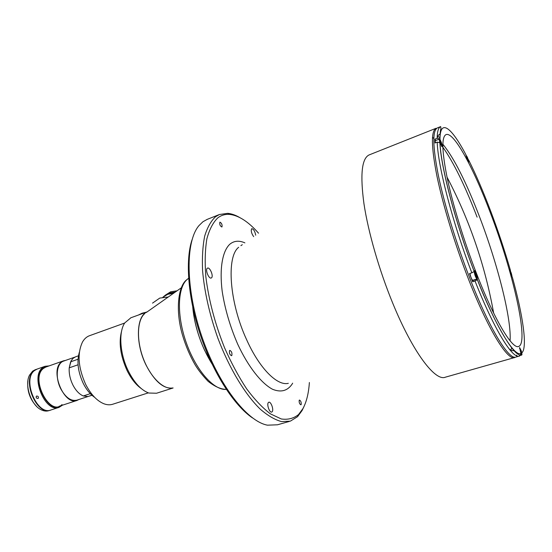 <?xml version="1.0" encoding="UTF-8"?>
<svg xmlns="http://www.w3.org/2000/svg" width="552" height="552" viewBox="0 0 552 552"><rect width="100%" height="100%" fill="white"/><g stroke="black" fill="none" stroke-linecap="round" stroke-linejoin="round"><path stroke-width="0.83" d="M477.107 217.129C465.032 185.693 453.613 162.378 442.842 147.184M433.81 138.283L432.464 137.793M445.381 377.188C435.266 381.68 412.758 352.197 392.748 303.207C379.176 270.218 368.212 232.061 363.947 203.667C360.056 174.749 361.76 158.514 369.046 154.96L369.316 154.85M272.288 411.585C273.875 409.405 270.846 401.29 268.796 402.236L268.251 402.698C266.637 404.823 269.68 413.02 271.729 412.061L272.288 411.585M211.554 277.801C213.707 276.152 209.877 266.913 207.531 268.113L207.242 268.293C205.047 269.887 208.897 279.215 211.243 278.001L211.554 277.801M255.7 235.2C254.92 231.24 253.63 229.073 251.829 228.687L251.636 228.804C250.815 230.908 251.491 233.524 253.678 236.635M231.819 355.522C232.275 352.976 231.605 351.258 229.804 350.375L229.549 350.561C229.087 353.101 229.756 354.819 231.564 355.709L231.819 355.522M301.15 404.588C301.399 402.339 300.833 400.821 299.467 400.034L299.218 400.262C298.97 402.512 299.529 404.029 300.902 404.816L301.15 404.588M221.966 226.941C222.366 224.712 221.69 223.118 219.951 222.152L219.855 222.208C219.448 224.436 220.117 226.03 221.863 227.003L221.966 226.941M252.519 417.94C234.31 405.665 213.438 373.511 200.742 336.106C188.053 298.708 185.065 260.572 192.027 239.803M289.358 421.424L277.483 424.792L267.499 425.178C247.11 421.576 218.316 384.654 201.922 336.775C185.431 288.931 185.279 241.597 198.948 225.623L202.943 221.745L207.262 219.351M303.904 406.727L302.047 410.591L297.569 416.67L290.414 421.121L281.554 421.597C274.958 419.824 267.892 415.711 260.358 409.253C245.095 394.48 229.301 368.398 217.798 337.99C209.539 314.454 204.461 292.015 202.577 270.673C202.018 257.418 202.729 245.881 204.702 236.07C207.338 227.445 210.954 221 215.549 216.736L219.434 214.507L227.721 213.341C231.488 213.707 235.428 215.066 239.533 217.426M309.375 382.508C308.658 393.265 306.519 401.966 302.938 408.604L298.542 414.545C293.705 418.45 287.965 419.927 281.313 418.975L270.445 413.876C262.662 408.004 254.734 399.669 246.661 388.856C238.705 376.781 231.336 363.092 224.56 347.794C214.907 323.527 208.663 299.784 205.82 276.566C204.737 262.131 205.089 249.538 206.883 238.781C209.436 229.349 213.107 222.352 217.888 217.805C221.421 215.149 225.388 214.024 229.798 214.424C238.906 215.535 248.49 221.787 258.55 233.185M204.571 350.265C198.03 335.892 194.09 321.54 192.758 307.222C194.877 327.564 201.287 346.456 211.996 363.899L204.571 350.265M516.886 355.088L516.21 355.598M511.442 348.512L510.89 350.092M432.478 137.517L433.817 138.11M437.805 136.392L439.206 137.296M519.025 356.157L516.141 356.978C509.234 360.808 489.603 329.296 469.773 278.146C456.359 243.736 444.367 204.371 438.385 175.598C432.644 146.363 432.333 130.458 437.453 127.878L440.682 126.594L440.993 128.623C440.579 128.837 440.179 132.28 439.792 138.945L437.143 138.276L434.983 139.125L435.031 142.975L437.212 142.126L439.903 142.844L442.193 146.818C442.49 146.321 442.152 144.734 441.179 142.043L439.792 138.945M475.024 281.03L477.363 279.685C494.116 323.051 512.028 351.686 518.024 354.08C519.473 355.019 519.963 355.667 519.487 356.026C512.891 359.614 494.357 330.089 475.024 281.03L472.684 281.782L471.084 277.718L469.497 273.599L471.836 272.833C452.585 222.801 437.839 165.821 437.212 142.126M521.923 354.122L521.385 351.051L519.591 347.498L520.902 353.487L519.68 355.964M477.363 279.685L476.259 273.557L474.478 270.618L474.182 271.487L471.836 272.833M442.842 144.217C453.896 157.72 466.129 181.912 479.536 216.805C497.552 263.746 511.663 318.939 510.076 340.791M490.438 212.982C512.898 271.549 529.251 342.461 518.749 346.408C512.56 349.885 494.592 320.374 476.362 273.109C464.059 241.362 452.978 205.144 447.334 178.62C441.883 151.641 441.441 136.979 446.002 134.619C453.737 131.252 473.602 168.188 490.438 212.982M514.781 351.334L515.271 351.334M440.682 126.594C438.44 127.526 437.26 131.417 437.143 138.276C437.826 135.73 438.881 134.295 440.31 133.963M514.361 350.492C513.022 351.1 511.29 350.596 509.185 348.967M472.684 281.782L473.029 280.23M435.625 140.553L434.983 139.125M465.778 154.477L466.247 156.085C467.102 159.293 467.937 161.274 468.745 162.012L468.041 159.093M510.379 270.942L509.862 269.887C509.862 271.674 510.559 273.916 511.952 276.628L512.373 277.256M435.266 140.719L435.362 142.851M440.413 141.567L439.861 140.919L440.041 142.181L441.331 144.748L440.413 141.567L439.978 141.74M440.62 143.692L441.151 143.479M475.113 273.557L475.541 273.412L475.031 272.998L475.272 274.551L476.038 276.517L476.555 276.931L476.307 275.379L475.672 275.586M469.952 273.447C470.704 277.09 471.636 279.381 472.74 280.326L476.956 278.96C475.672 277.594 474.734 275.124 474.161 271.536M475.541 273.412L476.307 275.379M467.171 157.403L466.737 156.858L466.93 157.989L467.999 160.197L467.171 157.403L466.847 157.527M467.399 159.224L467.806 159.066M510.662 272.136L510.31 271.798L510.552 273.04L511.504 274.951L510.393 272.219M510.855 273.84L511.262 273.709M520.439 349.933L520.06 349.699L520.343 351.196L521.385 353.156L520.122 350.023M520.577 351.803L521.102 351.658M172.355 388.001C163.157 389.746 150.061 376.781 143.196 358.241C136.261 339.735 137.172 319.905 144.721 313.605M90.307 393.659L83.304 395.963C79.267 394.238 75.796 390.568 72.878 384.958C70.097 379.224 68.876 373.511 69.221 367.839L71.139 360.801L73.043 358.338L75.603 356.813M78.06 364.775L69.221 367.839M94.654 397.337C90.266 394.356 86.478 389.733 83.29 383.461C77.949 371.924 76.645 361.498 79.378 352.183M89.583 335.685L89.334 335.775C86.567 336.823 84.29 338.9 82.496 342.005C77.101 353.473 78.163 367.611 85.677 384.42C90.804 394.328 96.807 400.745 103.686 403.678C106.991 404.968 110.041 405.14 112.843 404.202L148.329 392.865M141.16 388.484C135.82 384.682 131.135 378.707 127.084 370.558C120.364 355.654 118.556 342.426 121.647 330.876M173.121 387.973L156.575 393.231L148.819 393.038C141.181 390.202 134.336 382.826 128.292 370.909C119.839 353.922 118.404 332.214 124.731 322.941L130.927 317.752M173.031 387.973C163.723 389.236 154.712 381.577 146.004 364.989C135.254 343.413 136.22 316.089 147.053 311.956M91.936 395.232L87.968 396.529L83.304 395.963M78.025 359.235L70.635 361.822M91.991 395.28L87.968 396.529M65.571 360.401L63.535 360.822L61.375 362.064C49.425 370.295 64.253 406.196 77.121 400.386L78.805 399.544M36.694 396.032C38.157 396.15 38.695 396.867 38.316 398.192L37.936 398.44C36.425 398.365 35.887 397.64 36.315 396.281L36.694 396.032M37.225 369.046L34.721 370.42C21.728 379.12 37.136 416.16 51.067 409.943L58.905 407.383M49.128 365.893L45.057 366.293L42.752 367.591C29.898 376.264 45.347 413.482 59.14 407.307L62.41 405.202M48.328 366.176L43.422 367.922C29.684 377.485 48.859 416.677 61.603 405.465M45.995 366.997L43.615 368.308C29.808 378.051 49.88 417.181 62.017 404.588M35.135 369.792L32.616 371.165L29.518 375.167C24.171 385.041 31.222 405.568 41.448 409.908C44.125 411.171 46.63 411.412 48.956 410.633L50.411 410.157M50.736 410.053L50.646 410.081C36.708 416.298 21.3 379.272 34.3 370.571L36.929 369.157M36.549 406.327C29.773 399.124 26.896 390.602 27.917 380.756M163.282 296.873L168.146 293.974L173.977 292.974M163.93 296.327L169.05 293.195L174.784 292.187M175.177 292.125L169.961 292.884M177.054 290.8L170.665 291.794L165.31 295.168M164.468 295.851L169.229 293.036L175.308 292.036M83.497 395.984L87.782 396.508M63.797 361.022L63.632 361.084C56.573 363.209 54.972 377.837 60.858 388.994C65.791 397.778 71.18 401.483 77.038 400.124L88.016 396.522M70.573 362.071L69.283 367.591M173.535 293.284L167.78 294.292L162.861 297.238M168.229 297.024L159.763 298.08L152.538 303.117M146.17 312.232L142.112 313.212L138.462 315.019M292.65 383.164L292.056 384.192C287.385 390.954 280.885 392.644 272.55 389.27C261.317 383.35 248.262 366.811 237.788 344.365C230.101 326.66 224.892 308.878 222.152 291.035C219.392 268.375 222.442 251.277 229.708 244.322C233.944 240.769 239.002 240.279 244.881 242.859M514.643 357.151L514.843 357.489C507.868 361.339 488.161 329.834 468.296 278.663C454.869 244.246 442.883 204.847 436.929 176.053C431.216 146.791 430.946 130.858 436.114 128.264L369.122 154.926M288.33 383.329C277.339 386.165 259.488 368.481 246.64 339.742C229.328 302.455 226.21 256.77 238.671 247.275M473.002 280.464L477.521 279.002M520.902 353.487C514.498 356.985 496.358 327.867 477.383 279.623M439.972 139.256C440.054 117.921 451.702 127.595 466.005 154.912M468.476 159.694C483.083 188.57 499.381 231.84 510.476 270.521M512.325 277.097C522.889 315.137 527.629 347.187 521.957 352.79M474.202 271.432C455.345 222.332 440.813 166.469 440.054 143.113L439.24 139.311C439.696 138.331 442.511 145.666 441.945 146.349L441.483 146.107M439.323 139.256L439.689 142.582M441.531 146.183L441.862 146.535M477.19 278.574C477.611 277.187 474.692 269.659 474.389 271.349C473.947 272.716 476.907 280.326 477.19 278.574M468.241 161.494L468.524 161.584C468.089 158.755 467.316 156.713 466.205 155.464L466.178 155.74M511.725 276.276L512.001 276.262C511.421 273.109 510.69 271.177 509.806 270.48L509.724 270.252M519.625 347.988L519.501 348.367M520.86 353.356C521.488 354.77 521.847 355.184 521.937 354.598C522.116 353.011 519.577 346.394 519.501 348.25L519.487 348.277M520.998 354.067L521.743 355.039L520.522 355.384M188.605 278.339L187.204 279.402C177.406 287.551 176.585 315.682 186.41 343.116C196.139 370.592 214.072 390.609 226.292 389.381M493.64 313.067C489.852 291.925 484.649 271.149 478.032 250.725C469.773 225.299 459.43 200.749 447.003 177.075M242.293 244.695L240.893 245.661M436.114 128.264L436.177 128.851M298.542 414.545L297.569 416.67M229.798 214.424L227.721 213.341M219.434 214.507L206.952 219.475M514.367 357.62L445.457 377.161M518.749 346.408L518.342 346.525M439.903 142.844C440.758 166.373 455.283 222.277 474.182 271.487M435.183 140.725L439.109 139.18L440.047 143.085M474.285 271.08L476.976 278.953M466.095 155.34L466.164 155.692M520.867 353.383L521.743 355.039M146.39 312.425L181.284 287.827M75.438 356.868L78.446 355.812M147.177 311.866L130.679 317.842M124.676 323.037L89.334 335.775M45.823 367.052L63.535 360.822M59.057 406.3L76.907 400.455M37.046 369.115L45.057 366.293M34.948 369.854L36.625 369.26M74.72 357.185L63.632 361.084M186.955 279.519L188.605 278.305M186.314 280.092C178.358 286.502 175.129 310.003 182.491 335.071C185.707 345.883 189.929 355.819 195.167 364.886C198.382 370.192 202.708 375.684 208.152 381.377C214.914 386.669 220.966 389.346 226.306 389.388"/></g></svg>

